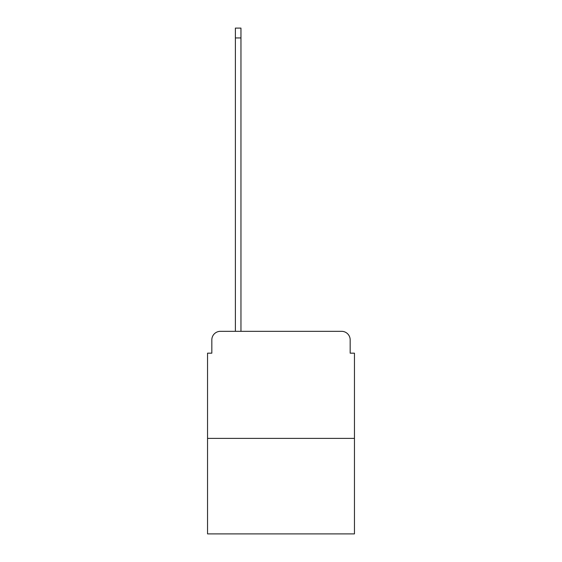<?xml version="1.0" encoding="UTF-8"?>
<svg xmlns="http://www.w3.org/2000/svg" width="562" height="562" viewBox="0 0 562 562"><rect width="100%" height="100%" fill="white"/><g stroke="black" fill="none" stroke-linecap="round" stroke-linejoin="round"><path stroke-width="0.84" d="M211.832 339.891L211.832 353.168L211.832 339.891A8.563 8.563 0 0 1 220.395 331.32L235.387 331.32L235.387 28.1L240.958 28.1L240.958 331.32L247.596 331.32M354.453 438.395L207.547 438.395L207.547 533.9L354.453 533.9L354.453 353.168L350.168 353.168L350.168 339.891A8.563 8.563 0 0 0 341.605 331.32L220.395 331.32M207.547 438.395L207.547 353.168L211.832 353.168M314.404 331.32L341.605 331.32M350.168 353.168L350.168 339.891M235.387 37.949L240.958 37.949"/></g></svg>
